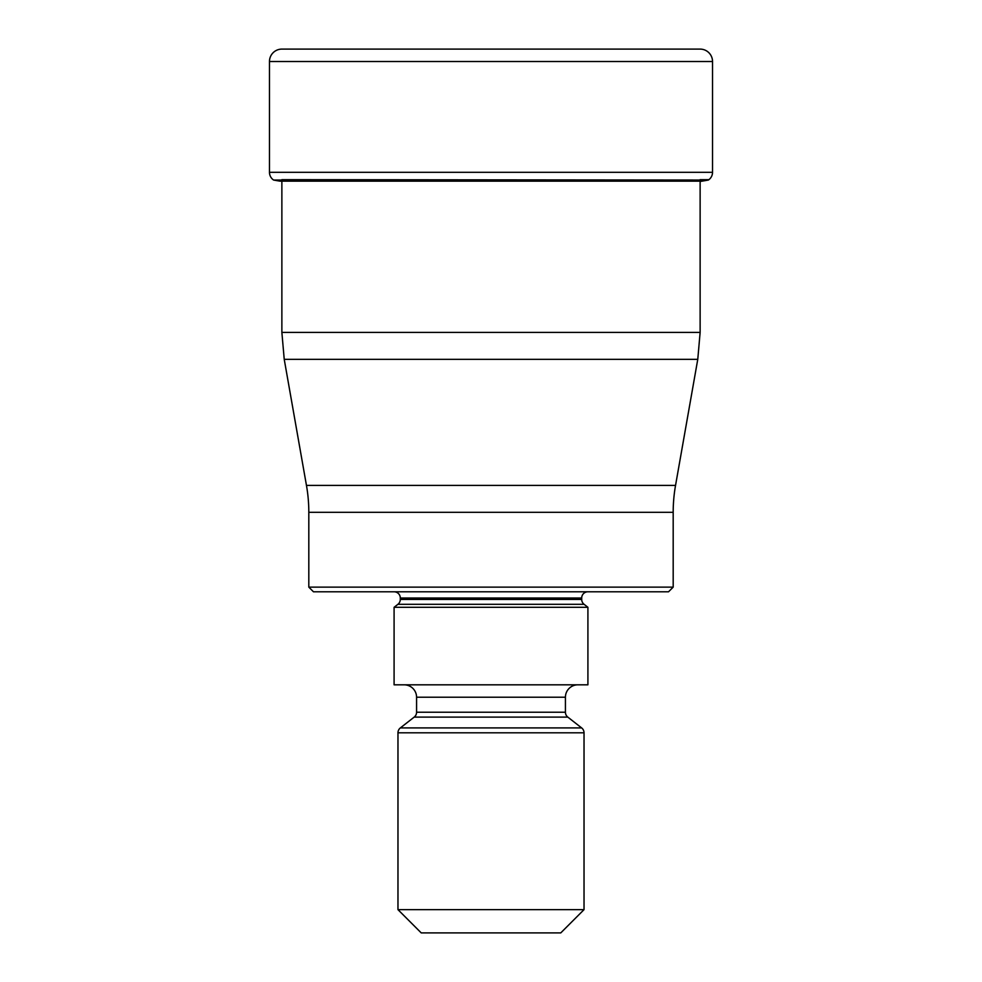 <?xml version="1.0" encoding="UTF-8"?>
<svg xmlns="http://www.w3.org/2000/svg" width="982" height="982" viewBox="0 0 982 982"><rect width="100%" height="100%" fill="white"/><g stroke="black" fill="none" stroke-linecap="round" stroke-linejoin="round"><path stroke-width="1.47" d="M273.561 180.037L708.439 180.037A431.184 431.184 0 0 1 701.97 181.167L280.03 181.167A431.184 431.184 0 0 1 273.561 180.037L273.07 179.657L273.561 180.037A431.184 431.184 0 0 0 280.03 181.167M281.871 181.167L281.871 332.407L700.129 332.407L700.129 181.474L701.97 181.167M281.834 49.1A12.41 12.41 0 0 0 269.473 61.51L269.473 172.304L269.473 61.51A12.41 12.41 0 0 1 281.834 49.1A1233.601 1233.601 0 0 1 285.173 49.1A1233.601 1233.601 0 0 1 288.512 49.1A1233.601 1233.601 0 0 0 281.834 49.1L700.166 49.1A1233.601 1233.601 0 0 0 696.827 49.1A1233.601 1233.601 0 0 0 693.488 49.1M700.166 49.1A12.41 12.41 0 0 1 712.527 61.51L269.473 61.51M269.473 172.304A9.304 9.304 0 0 0 273.07 179.657A9.304 9.304 0 0 1 269.473 172.304L712.527 172.304L712.527 61.51M712.527 172.304A9.304 9.304 0 0 1 708.93 179.657L700.129 179.657M708.439 180.037L281.871 179.657M306.458 485.39L675.542 485.39L697.772 359.326L284.228 359.326L306.458 485.39A155.058 155.058 0 0 1 308.814 512.322L308.814 587.138L673.186 587.138L673.186 512.322L308.814 512.322M675.542 485.39L675.542 485.39A155.058 155.058 0 0 0 673.186 512.322M673.186 587.138L668.533 591.79L313.467 591.79L308.814 587.138M587.911 591.79A6.199 6.199 0 0 0 581.7 597.989L400.3 597.989A6.199 6.199 0 0 0 394.089 591.79M581.7 597.989L581.7 599.425A6.199 6.199 0 0 0 584.094 604.311L587.911 607.293L394.089 607.293L397.906 604.311A6.199 6.199 0 0 0 400.3 599.425L581.7 599.425M400.3 597.989L400.3 599.425M394.089 607.293L394.089 684.822L587.911 684.822L587.911 607.293M577.833 684.822A12.41 12.41 0 0 0 565.423 697.22L416.577 697.22A12.41 12.41 0 0 0 404.167 684.822M565.423 697.22L565.423 712.22A6.199 6.199 0 0 0 567.805 717.106L581.651 727.92A6.199 6.199 0 0 1 584.032 732.805L584.032 909.639L560.771 932.9L421.229 932.9L397.968 909.639L584.032 909.639M416.577 697.22L416.577 712.22L565.423 712.22M567.805 717.106L414.195 717.106A6.199 6.199 0 0 0 416.577 712.22M414.195 717.106L400.349 727.92L581.651 727.92M584.032 732.805L397.968 732.805A6.199 6.199 0 0 1 400.349 727.92M397.968 732.805L397.968 909.639M584.094 604.311L397.906 604.311M696.827 49.1L285.173 49.1M700.129 332.407L697.772 359.326M281.871 332.407L284.228 359.326"/></g></svg>
